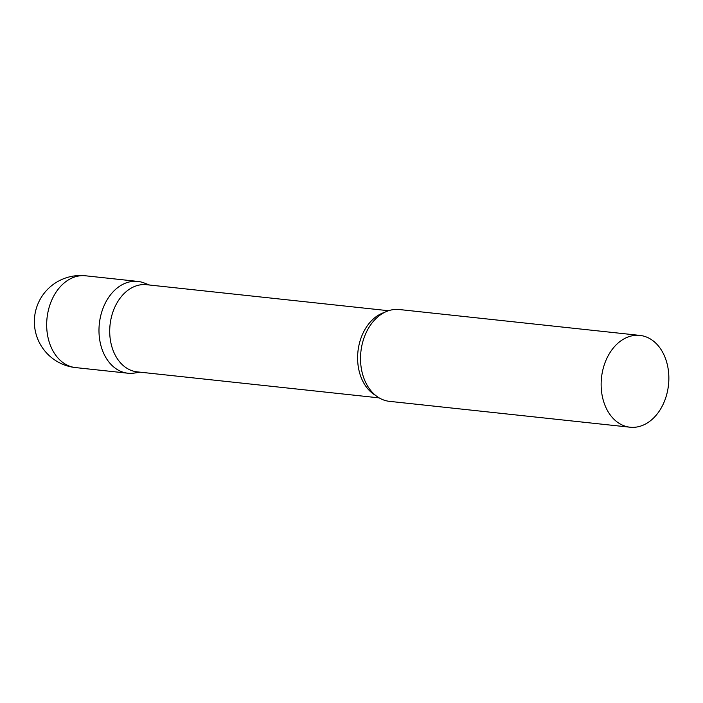 <?xml version="1.0" encoding="UTF-8"?>
<svg xmlns="http://www.w3.org/2000/svg" width="703" height="703" viewBox="0 0 703 703"><rect width="100%" height="100%" fill="white"/><g stroke="black" fill="none" stroke-linecap="round" stroke-linejoin="round"><path stroke-width="1.05" d="M138.684 372.019A46.17 33.691 -83.9 0 1 127.902 373.214A46.17 33.691 -83.9 0 1 99.018 332.695A46.17 33.691 -83.9 0 1 124.642 283.502A46.17 33.691 -83.9 0 1 137.779 281.411A46.17 33.691 -83.9 0 1 148.052 284.864M388.539 310.726L146.54 284.706A43.832 31.986 96.1 0 0 110.67 341.728A43.832 31.986 96.1 0 0 137.173 371.861L379.163 397.88M149.563 285.031L143.992 282.905A46.17 33.691 96.1 0 0 110.011 295.497A46.17 33.691 96.1 0 0 99.984 341.473A46.17 33.691 96.1 0 0 134.299 373.073L140.187 372.186M639.932 335.41L399.313 309.531A46.17 33.691 96.1 0 0 369.268 326.939A46.17 33.691 96.1 0 0 361.527 369.593A46.17 33.691 96.1 0 0 363.785 377.95A46.17 33.691 96.1 0 0 389.444 401.343L630.064 427.213A46.17 33.691 96.1 0 0 667.85 367.151A46.17 33.691 96.1 0 0 639.932 335.41A46.17 33.691 96.1 0 0 602.146 395.473A46.17 33.691 96.1 0 0 630.064 427.213M72.33 277.87A46.17 33.691 -83.9 0 1 85.467 275.787A46.17 46.17 0 0 0 35.15 330.182A46.17 46.17 0 0 0 75.59 367.59A46.17 33.691 -83.9 0 1 47.681 335.849A46.17 33.691 -83.9 0 1 72.33 277.87M384.559 312.378A43.832 31.986 96.1 0 0 358.565 368.381A43.832 31.986 96.1 0 0 375.63 395.42M137.779 281.411L85.467 275.787M127.902 373.214L75.59 367.59"/></g></svg>
